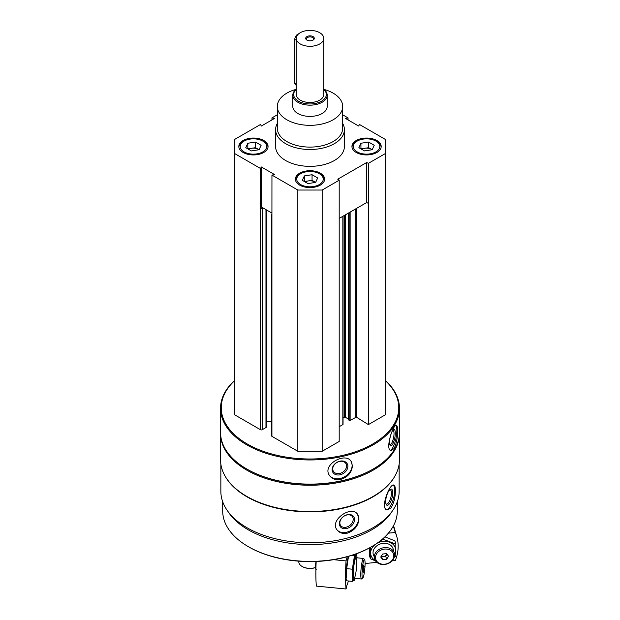 <?xml version="1.0" encoding="UTF-8"?>
<svg xmlns="http://www.w3.org/2000/svg" width="620" height="620" viewBox="0 0 620 620"><rect width="100%" height="100%" fill="white"/><g stroke="black" fill="none" stroke-linecap="round" stroke-linejoin="round"><path stroke-width="0.93" d="M243.102 152.466A14.624 8.44 0 0 0 259.036 154.295A14.624 8.44 0 0 0 268.057 146.491A14.624 8.44 0 0 0 253.44 138.051A14.624 8.44 0 0 0 238.816 146.491A14.624 8.44 0 0 0 243.102 152.466M356.221 152.466A14.624 8.44 0 0 0 372.155 154.295A14.624 8.44 0 0 0 381.184 146.491A14.624 8.44 0 0 0 366.56 138.051A14.624 8.44 0 0 0 351.943 146.491A14.624 8.44 0 0 0 356.221 152.466M342.682 123.434A34.402 19.863 180 0 1 344.402 129.642L344.402 146.491A34.402 19.863 180 0 1 310 166.354A34.402 19.863 180 0 1 275.598 146.491L275.598 129.642A34.402 19.863 180 0 1 277.318 123.434M342.682 114.801L348.053 117.901L345.472 118.428L358.608 126.015L359.53 124.519L385.415 139.469L385.415 153.52L368.388 163.347L366.676 162.517L337.753 179.211L339.194 180.203L322.168 190.038L297.833 190.038L271.947 175.088L274.528 174.553L261.392 166.974L260.47 168.462L234.585 153.52L234.585 139.469L260.47 124.519L261.392 126.015L274.528 118.428L271.947 117.901L277.318 114.801M299.662 185.117A14.624 8.44 0 0 0 315.596 186.946A14.624 8.44 0 0 0 324.624 179.149A14.624 8.44 0 0 0 310 170.709A14.624 8.44 0 0 0 295.376 179.149A14.624 8.44 0 0 0 299.662 185.117M271.947 175.088L271.924 215.109A1.201 0.698 180 0 1 271.576 214.613A1.201 0.698 180 0 1 271.924 214.125L271.947 214.109M260.47 208.49L261.392 207.003L263.097 207.987L262.198 208.506A1.201 0.698 180 0 1 260.493 208.506L260.47 168.462M385.415 380.719A88.761 51.251 180 0 1 367.776 446.648A88.761 51.251 180 0 1 252.224 446.648A88.761 51.251 180 0 1 234.585 380.719M266.321 209.847L266.321 427.056A1.201 0.698 180 0 1 265.964 427.552L262.198 429.73A1.201 0.698 180 0 1 260.493 429.73L234.585 414.764L234.585 153.52M385.415 153.52L385.415 414.764L368.388 424.599L356.306 417.121L356.306 208.537M348.316 419.616L349.169 420.383A0.69 0.395 180 0 0 350.137 420.383L356.306 417.121M348.215 418.926L345.456 417.33L345.456 214.799M343.046 418.159L344.488 417.33A0.69 0.395 180 0 1 345.456 417.33M343.046 216.186L343.046 424.32A0.69 0.395 180 0 1 342.844 424.599L342.844 216.303M339.194 426.707L342.844 424.599M339.194 180.203L339.194 441.456L322.168 451.282L297.833 451.282L271.924 436.325A1.201 0.698 180 0 1 271.576 435.837L271.576 214.613M271.576 421.771L266.321 421.771M399.148 464.086L399.148 491.319A89.148 51.468 180 0 1 310 542.787A89.148 51.468 180 0 1 220.852 491.319L220.852 464.086M394.917 476.082A89.148 51.468 180 0 1 310 511.887A89.148 51.468 180 0 1 225.083 476.082M390.801 508.152C393.832 503.347 395.366 497.511 395.397 490.637C395.405 487.305 394.886 485.452 393.832 485.072C389.662 483.127 379.758 508.834 387.12 509.989L390.801 508.152M347.68 533.053C354.656 530.348 358.414 525.62 358.972 518.878L357.422 514.05C351.098 504.959 328.608 520.684 337.35 530.263C339.845 533.122 343.286 534.053 347.68 533.053M385.415 380.533A89.451 51.646 180 0 1 399.45 408.309L399.45 432.466A89.451 51.646 180 0 1 373.256 468.983A89.451 51.646 180 0 1 246.745 468.983A89.451 51.646 180 0 1 220.549 432.466L220.549 408.309A89.451 51.646 180 0 1 234.585 380.533M399.45 408.309A89.451 51.646 180 0 1 310 459.955A89.451 51.646 180 0 1 220.549 408.309M394.056 448.586C396.451 443.641 397.629 437.736 397.591 430.869C397.606 427.467 397.211 425.63 396.397 425.359C393.173 423.863 384.687 450.074 391.088 450.608L394.056 448.586M340.597 479.454C347.859 477.106 351.796 472.579 352.4 465.86L351.253 461.629C345.751 451.422 321.733 464.659 329.422 475.385C331.878 478.904 335.598 480.26 340.597 479.454M373.256 468.983L372.767 469.262A88.761 51.251 180 0 1 247.233 469.262L246.745 468.983M399.45 433.024A89.451 51.646 180 0 1 399.45 433.589A89.451 51.646 180 0 1 310 485.235A89.451 51.646 180 0 1 220.549 433.589A89.451 51.646 180 0 1 220.549 433.024M399.45 433.589L399.45 459.854A89.451 51.646 180 0 1 373.256 496.372A89.451 51.646 180 0 1 246.745 496.372A89.451 51.646 180 0 1 220.549 459.854L220.549 433.589M373.256 496.372L372.767 496.651A88.761 51.251 180 0 1 247.233 496.651L246.745 496.372M391.879 511.678A87.304 50.406 180 0 1 310 544.593A87.304 50.406 180 0 1 228.121 511.678M397.304 501.743L397.304 510.981A87.304 50.406 180 0 1 371.737 546.623A87.304 50.406 180 0 1 248.263 546.623A87.304 50.406 180 0 1 222.696 510.981L222.696 501.743M371.737 546.623L371.124 546.972A86.444 49.91 180 0 1 248.876 546.972L248.263 546.623M395.769 425.514A12.904 3.604 -78.1 0 1 396.854 430.714A12.904 3.604 -78.1 0 1 390.406 450.283M395.304 433.171A8.37 2.341 -78.1 0 1 393.328 442.796A8.37 2.341 -78.1 0 1 390.127 445.408A8.37 2.341 -78.1 0 1 390.158 437.232A8.37 2.341 -78.1 0 1 393.421 429.738A8.37 2.341 -78.1 0 1 395.304 433.171M392.855 430.288A7.37 2.054 -78.1 0 1 393.018 430.303A7.37 2.054 -78.1 0 1 394.026 433.512A7.37 2.054 -78.1 0 1 392.631 441.114A7.37 2.054 -78.1 0 1 389.988 444.726A7.37 2.054 -78.1 0 1 389.833 444.672M351.083 461.381A12.904 9.897 -32.2 0 1 352.129 465.434A12.904 9.897 -32.2 0 1 342.891 477.609A12.904 9.897 -32.2 0 1 329.259 475.114M347.867 466.333A8.37 6.417 -32.2 0 1 336.079 474.726A8.37 6.417 -32.2 0 1 336.079 462.892A8.37 6.417 -32.2 0 1 347.867 466.333M346.588 465.984A7.37 5.65 -32.2 0 1 341.209 472.982A7.37 5.65 -32.2 0 1 333.428 471.371A7.37 5.65 -32.2 0 1 336.652 462.66A7.37 5.65 -32.2 0 1 345.898 463.512A7.37 5.65 -32.2 0 1 346.588 465.984M393.235 485.08A12.904 4.449 -74.9 0 1 394.692 490.451A12.904 4.449 -74.9 0 1 391.949 502.99A12.904 4.449 -74.9 0 1 386.477 509.702M392.778 492.822A8.37 2.891 -74.9 0 1 390.166 502.642A8.37 2.891 -74.9 0 1 386.19 504.44A8.37 2.891 -74.9 0 1 386.454 496.45A8.37 2.891 -74.9 0 1 390.236 489.413A8.37 2.891 -74.9 0 1 392.778 492.822M389.693 489.862A7.37 2.542 -74.9 0 1 390.251 489.839A7.37 2.542 -74.9 0 1 391.445 493.101A7.37 2.542 -74.9 0 1 389.701 500.673A7.37 2.542 -74.9 0 1 386.415 504.068A7.37 2.542 -74.9 0 1 385.95 503.781M357.205 513.802A12.904 9.548 -38.9 0 1 358.647 518.467A12.904 9.548 -38.9 0 1 350.261 530.829A12.904 9.548 -38.9 0 1 337.133 529.984M354.531 519.576A8.37 6.192 -38.9 0 1 343.162 528.55A8.37 6.192 -38.9 0 1 343.162 516.724A8.37 6.192 -38.9 0 1 354.531 519.576M353.206 519.296A7.37 5.456 -38.9 0 1 348.308 526.411A7.37 5.456 -38.9 0 1 340.798 525.721A7.37 5.456 -38.9 0 1 343.1 516.847A7.37 5.456 -38.9 0 1 352.261 516.46A7.37 5.456 -38.9 0 1 353.206 519.296M271.947 119.924L271.947 117.901M348.053 119.924L348.053 117.901M368.388 424.599L368.388 163.347M322.168 451.282L322.168 190.038M297.833 451.282L297.833 190.038M368.388 203.376L366.676 202.546L339.194 218.411M271.947 213.094L263.097 207.987M366.676 202.546L366.676 162.517M261.392 207.003L261.392 166.974M323.919 89.389A32.682 18.871 180 0 1 333.111 93.116A32.682 18.871 180 0 1 342.682 106.462A32.682 18.871 180 0 1 310 125.333A32.682 18.871 180 0 1 277.318 106.462A32.682 18.871 180 0 1 296.081 89.389M323.764 89.265A17.205 9.936 180 0 1 327.205 95.224L327.205 106.462A17.205 9.936 180 0 1 310 116.397A17.205 9.936 180 0 1 292.795 106.462L292.795 95.224A17.205 9.936 180 0 1 296.236 89.265M342.682 106.462L342.682 128.232A32.682 18.871 180 0 1 310 147.103A32.682 18.871 180 0 1 277.318 128.232L277.318 106.462M344.402 129.642A34.402 19.863 180 0 1 310 149.505A34.402 19.863 180 0 1 275.598 129.642M381.153 147.056A14.624 8.44 0 0 0 376.906 141.647L375.929 141.089A13.245 7.649 0 0 0 357.197 141.089A13.245 7.649 0 0 0 357.197 151.9A13.245 7.649 0 0 0 375.929 151.9A13.245 7.649 0 0 0 375.929 141.089M357.197 141.089L356.221 141.647A14.624 8.44 0 0 0 351.974 147.056M361.7 149.304A6.882 3.976 180 0 1 364.785 148.273A6.882 3.976 180 0 1 371.426 149.304A6.882 3.976 180 0 1 372.093 149.753M360.941 143.251L360.941 148.87L368.621 147.684L372.178 149.738L364.506 150.924L358.887 147.684L360.941 143.251L368.621 142.065L374.24 145.305L372.178 149.738M368.621 147.684L368.621 142.065M268.026 147.056A14.624 8.44 0 0 0 263.779 141.647L262.803 141.089A13.245 7.649 0 0 0 244.071 141.089A13.245 7.649 0 0 0 244.071 151.9A13.245 7.649 0 0 0 262.803 151.9A13.245 7.649 0 0 0 262.803 141.089M244.071 141.089L243.094 141.647A14.624 8.44 0 0 0 238.847 147.056M324.593 179.715A14.624 8.44 0 0 0 320.339 174.305L319.37 173.74A13.245 7.649 0 0 0 300.63 173.74A13.245 7.649 0 0 0 300.63 184.558A13.245 7.649 0 0 0 319.37 184.558A13.245 7.649 0 0 0 319.37 173.74M300.63 173.74L299.662 174.305A14.624 8.44 0 0 0 295.407 179.715M248.574 149.304A6.882 3.976 180 0 1 251.658 148.273A6.882 3.976 180 0 1 258.3 149.304A6.882 3.976 180 0 1 258.974 149.753M247.822 143.251L247.822 148.87L255.494 147.684L259.059 149.738L251.379 150.924L245.76 147.684L247.822 143.251L255.494 142.065L261.113 145.305L259.059 149.738M255.494 147.684L255.494 142.065M305.133 181.954A6.882 3.976 180 0 1 308.217 180.931A6.882 3.976 180 0 1 314.867 181.954A6.882 3.976 180 0 1 315.534 182.404M304.381 175.902L304.381 181.52L312.054 180.335L315.619 182.396L307.946 183.582L302.328 180.335L304.381 175.902L312.054 174.716L317.673 177.963L315.619 182.396M312.054 180.335L312.054 174.716M347.27 556.714L346.038 560.906A51.607 7.029 95.6 0 0 346.038 589L316.355 586.101A51.607 7.029 -84.4 0 1 316.177 561.464M348.386 580.979L347.355 584.505A3.1 0.419 95.6 0 0 347.301 584.474A3.1 0.419 95.6 0 0 346.642 586.946L346.038 589M333.606 559.697L346.038 560.906M364.606 559.705L363.684 558.566A10.323 1.403 95.6 0 0 363.498 558.45A10.323 1.403 95.6 0 0 361.708 563.913A10.323 1.403 95.6 0 0 360.778 574.601A10.323 1.403 95.6 0 0 361.491 578.995A10.323 1.403 95.6 0 0 361.692 578.917L362.816 577.98A9.269 1.263 95.6 0 0 364.793 568.951A9.269 1.263 95.6 0 0 364.606 559.705A9.269 1.263 95.6 0 0 362.933 563.952A9.269 1.263 95.6 0 0 361.995 574.097A9.269 1.263 95.6 0 0 362.816 577.98M363.87 570.501L363.204 572.764L362.878 571.09L363.87 564.882L363.87 570.501L362.933 570.415M363.397 566.486L364.204 566.564M348.448 556.38A12.733 1.736 95.6 0 0 346.146 574.577A12.733 1.736 95.6 0 0 346.324 578.127L346.696 568.656L348.479 556.442M357.074 557.822A12.733 1.736 95.6 0 0 357.004 557.21L356.639 554.513L354.485 555.776L352.331 569.207L352.331 581.366L346.696 580.816L346.471 579.289M357.004 557.21A12.733 1.736 95.6 0 0 356.895 556.528A12.733 1.736 95.6 0 0 354.508 559.829A12.733 1.736 95.6 0 0 352.935 575.244A12.733 1.736 95.6 0 0 354.88 578.956A12.733 1.736 95.6 0 0 355.066 578.367M352.331 581.366L354.485 580.103M353.338 573.872A10.323 1.403 95.6 0 0 353.873 578.15A10.323 1.403 95.6 0 0 356.454 568.137A10.323 1.403 95.6 0 0 355.857 557.806A10.323 1.403 95.6 0 0 353.338 573.872M356.639 554.513L354.865 554.342M352.331 569.207L346.696 568.656M354.485 555.776L351.447 555.481M392.072 560.891L395.258 560.581A51.607 41.548 163.7 0 0 396.815 536.711A51.607 41.548 163.7 0 0 395.258 532.495L388.399 533.161M376.859 562.379L365.087 563.526M395.258 532.495L393.351 525.977M394.646 555.047A10.323 8.308 163.7 0 0 394.374 553.141A10.323 8.308 163.7 0 0 382.129 548.064A10.323 8.308 163.7 0 0 374.565 558.938A10.323 8.308 163.7 0 0 385.648 564.293A10.323 8.308 163.7 0 0 394.646 555.047M393.778 555.745A9.269 7.463 163.7 0 0 380.076 550.537A9.269 7.463 163.7 0 0 380.076 563.634A9.269 7.463 163.7 0 0 393.778 555.745M382.687 554.024L386.601 553.637L388.562 556.256L386.601 559.255L382.687 559.643L380.726 557.024L382.687 554.024M381.346 556.07L382.687 559.643M381.827 556.706L385.741 556.318L386.601 559.255M385.741 556.318L387.082 554.272M381.471 555.884A3.356 2.697 163.7 0 0 386.965 554.125M384.919 536.858L394.878 540.834L395.831 544.089L383.113 539.245L378.471 542.252M370.411 547.382L370.388 558.736L369.435 555.481L369.349 547.964M375.387 544.375A12.733 10.246 163.7 0 0 372.341 558A12.733 10.246 163.7 0 0 375.294 560.581M394.646 554.915A12.733 10.246 163.7 0 0 395.762 550.521A12.733 10.246 163.7 0 0 389.422 542.105A12.733 10.246 163.7 0 0 376.805 543.43M370.388 558.736L375.542 560.953M394.289 557.287L395.831 556.249L395.831 544.089M393.39 550.746A10.323 8.308 163.7 0 0 380.672 543.833A10.323 8.308 163.7 0 0 374.302 556.683M383.113 539.245L382.943 538.671M323.764 38.339L323.764 94.527A13.764 7.944 180 0 1 310 102.471A13.764 7.944 180 0 1 296.236 94.527L296.236 38.339A13.764 7.944 180 0 1 304.73 31A13.764 7.944 180 0 1 319.734 32.721A13.764 7.944 180 0 1 323.764 38.339A13.764 7.944 180 0 1 310 46.283A13.764 7.944 180 0 1 296.236 38.339M313.038 36.588A4.301 2.48 180 0 1 313.038 40.099A4.301 2.48 180 0 1 306.962 40.099A4.301 2.48 180 0 1 306.962 36.588A4.301 2.48 180 0 1 313.038 36.588M323.764 89.435A16.345 9.432 180 0 1 320.695 101.657A16.345 9.432 180 0 1 299.305 101.657A16.345 9.432 180 0 1 296.236 89.435M327.205 95.224A17.205 9.936 180 0 1 310 105.16A17.205 9.936 180 0 1 292.795 95.224M315.541 567.486A11.183 6.456 180 0 1 302.095 566.447A11.183 6.456 180 0 1 298.817 561.883L298.817 561.17M315.549 567.556A10.734 6.2 180 0 1 302.413 566.634A10.734 6.2 180 0 1 302.258 566.54M298.755 33.759A4.301 2.48 120 0 0 294.795 39.393L294.795 82.933A4.301 2.48 120 0 0 295.686 84.901L296.236 85.227M307.249 40.246A3.557 2.054 180 0 1 306.443 38.952A3.557 2.054 180 0 1 308.636 37.053A3.557 2.054 180 0 1 312.511 37.495A3.557 2.054 180 0 1 313.557 38.952A3.557 2.054 180 0 1 312.751 40.246M260.493 429.73L260.493 208.506M262.198 429.73L262.198 208.506M355.81 417.113L355.81 208.824M350.137 420.383L350.137 212.094M349.169 420.383L349.169 212.652M348.316 419.895L348.316 213.148M344.488 417.33L344.488 215.357M271.924 436.325L271.924 215.109M265.964 427.552L265.964 209.645M315.534 566.54A4.107 0.558 -84.4 0 1 316.06 561.464M296.236 40.23L294.795 39.393M296.236 83.77L294.795 82.933M348.215 419.756L348.215 213.203M345.549 577.437L346.262 577.507M354.051 578.266L361.491 578.995M347.223 556.861L348.269 556.962M356.058 557.721L363.498 558.45M316.045 561.472L315.518 566.626C315.596 568.641 315.882 569.501 316.386 569.191M354.88 578.956L354.454 580.235M396.815 536.711L393.553 525.589"/></g></svg>

